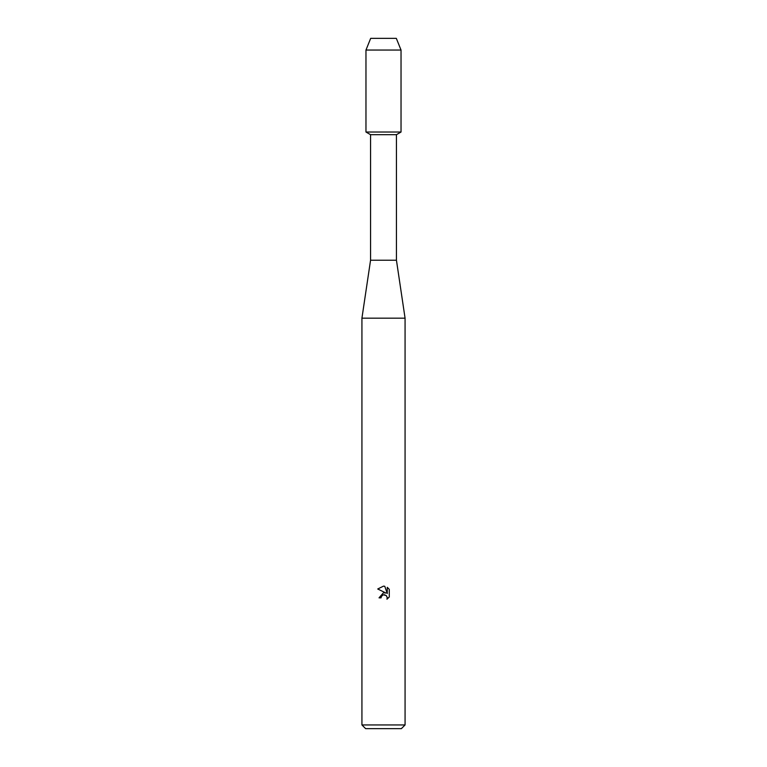 <?xml version="1.0" encoding="UTF-8"?>
<svg xmlns="http://www.w3.org/2000/svg" width="767" height="767" viewBox="0 0 767 767"><rect width="100%" height="100%" fill="white"/><g stroke="black" fill="none" stroke-linecap="round" stroke-linejoin="round"><path stroke-width="1.15" d="M396.318 38.35L370.682 38.35L396.318 38.35L401.036 50.056L401.036 132.029L383.5 132.029L401.036 132.029L396.443 134.685L396.443 260.234L405.072 318.171L405.072 724.949L361.928 724.949L365.629 728.65L401.371 728.65L405.072 724.949M396.443 260.234L370.557 260.234L370.557 134.685L396.443 134.685M370.557 260.234L361.928 318.171L405.072 318.171M383.049 594.943L381.4 596.448L381.074 597.848L379.032 597.848L383.5 592.747L385.974 593.044L377.728 588.989L383.5 586.141L384.756 586.276L387.268 593.524L387.268 587.321L389.272 589.344L389.272 596.994L386.952 599.219L387.277 597.829L386.367 595.643L383.5 594.808L384.919 594.818M381.074 597.848L381.285 596.716M387.239 597.33L386.952 599.219L389.272 596.994M389.272 589.344L387.268 587.321M384.756 586.276L383.692 586.151M383.5 586.141L377.728 588.989M370.682 38.35L365.964 50.056L365.964 132.029L383.5 132.029L365.964 132.029L370.557 134.685M365.964 50.056L401.036 50.056M361.928 318.171L361.928 724.949"/></g></svg>
